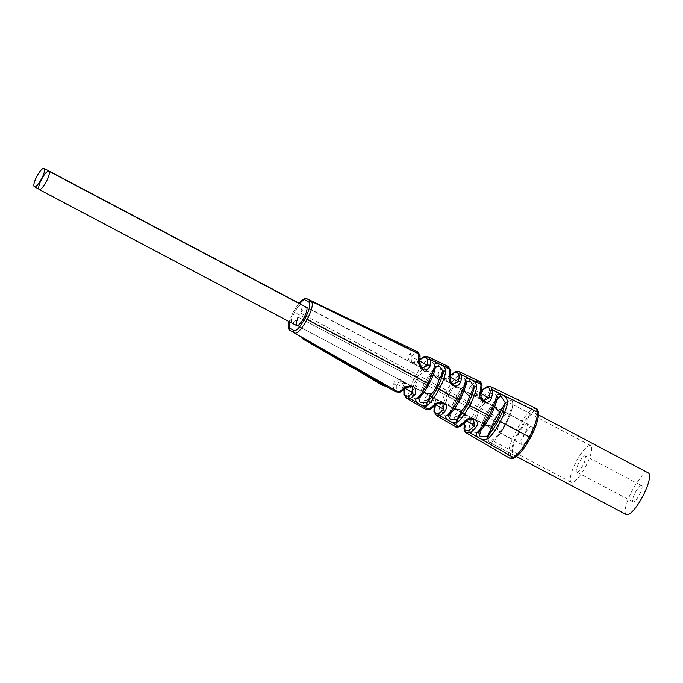 <?xml version="1.0" encoding="UTF-8"?>
<svg xmlns="http://www.w3.org/2000/svg" width="683" height="683" viewBox="0 0 683 683"><rect width="100%" height="100%" fill="white"/><g stroke="black" fill="none" stroke-linecap="round" stroke-linejoin="round"><path stroke-width="0.51" stroke-dasharray="3.42 2.56" d="M590.675 445.666A20.721 5.285 117.9 0 0 576.367 461.418A20.721 5.285 117.9 0 0 571.27 482.275A20.721 5.285 -62.1 0 0 571.312 482.3A20.721 5.285 -62.1 0 0 585.621 466.549A20.721 5.285 -62.1 0 0 590.718 445.692A20.721 5.285 117.9 0 0 590.675 445.666L510.167 403.124A20.721 5.285 117.9 0 1 510.21 403.149A20.721 5.285 -62.1 0 1 505.113 424.006A20.721 5.285 -62.1 0 1 490.804 439.758A20.721 5.285 -62.1 0 1 490.761 439.732A20.721 5.285 117.9 0 1 495.858 418.875A20.721 5.285 117.9 0 1 510.167 403.124M576.683 472.09A9.178 2.348 117.9 0 1 578.945 462.843A9.178 2.348 117.9 0 1 585.28 455.86A9.178 2.348 117.9 0 1 585.305 455.877A9.178 2.348 -62.1 0 1 583.043 465.114A9.178 2.348 -62.1 0 1 576.7 472.098A9.178 2.348 -62.1 0 1 576.683 472.09M516.527 456.543L489.489 442.26A23.546 6.01 -62.1 0 1 495.286 418.423A23.546 6.01 117.9 0 1 511.482 400.631A23.546 6.01 117.9 0 0 495.226 418.534A23.546 6.01 117.9 0 0 489.438 442.225A23.546 6.01 -62.1 0 0 489.489 442.26A23.546 6.01 -62.1 0 0 505.744 424.356A23.546 6.01 -62.1 0 0 511.541 400.656A23.546 6.01 117.9 0 0 511.482 400.631A23.546 6.01 117.9 0 1 505.685 424.459A23.546 6.01 -62.1 0 1 489.489 442.26L513.642 455.023A23.546 6.01 117.9 0 1 519.439 431.186A23.546 6.01 117.9 0 1 535.634 413.386A23.546 6.01 117.9 0 1 529.837 437.222A23.546 6.01 117.9 0 1 513.642 455.023M626.294 514.547A23.546 6.01 117.9 0 1 632.031 490.949A23.546 6.01 117.9 0 1 648.295 472.918M641.636 485.639A9.178 2.348 117.9 0 0 635.292 492.622A9.178 2.348 117.9 0 0 633.039 501.868A9.178 2.348 -62.1 0 0 633.056 501.877A9.178 2.348 -62.1 0 0 639.399 494.893A9.178 2.348 -62.1 0 0 641.653 485.656A9.178 2.348 117.9 0 1 641.653 485.656L585.28 455.86M527.105 423.673A10.356 2.647 -62.1 0 0 527.088 423.656A10.356 2.647 -62.1 0 0 519.934 431.536A10.356 2.647 -62.1 0 0 517.381 441.961A10.356 2.647 -62.1 0 0 517.407 441.978A10.356 2.647 -62.1 0 0 524.561 434.098A10.356 2.647 -62.1 0 0 527.105 423.673L301.673 304.55A10.356 2.647 -62.1 0 0 294.493 312.473A10.356 2.647 -62.1 0 0 291.991 322.871A10.356 2.647 -62.1 0 0 297.95 317.083L499.546 423.614A10.356 2.647 -62.1 0 0 498.044 431.989A10.356 2.647 -62.1 0 0 505.215 424.066A10.356 2.647 -62.1 0 0 507.717 413.676A10.356 2.647 -62.1 0 0 501.757 419.456L501.424 419.268A10.356 2.647 -62.1 0 0 502.936 410.893A10.356 2.647 -62.1 0 0 495.756 418.816A10.356 2.647 -62.1 0 0 493.254 429.214A10.356 2.647 -62.1 0 0 499.213 423.426L499.546 423.614M531.895 426.448A10.356 2.647 -62.1 0 0 531.869 426.431A10.356 2.647 -62.1 0 0 524.715 434.311A10.356 2.647 -62.1 0 0 522.171 444.735A10.356 2.647 -62.1 0 0 522.188 444.753A10.356 2.647 -62.1 0 0 529.342 436.872A10.356 2.647 -62.1 0 0 531.895 426.448L306.454 307.324A10.356 2.647 -62.1 0 0 300.494 313.113L300.161 312.925A10.356 2.647 -62.1 0 0 302.048 304.994M299.017 303.15L293.4 311.713L289.276 321.684M300.161 312.925L501.424 419.268M297.95 317.083L499.213 423.426M456.022 397.643L455.962 397.608C452.419 404.353 450.157 410.295 449.183 415.418L449.431 414.897C450.584 409.39 452.778 403.636 456.013 397.643C459.181 391.607 462.69 386.621 466.557 382.685L461.742 391.735A10.356 2.647 -62.1 0 0 454.246 405.847L449.431 414.897A1.887 1.426 -170.1 0 0 449.183 415.418L449.183 415.418A1.887 1.426 -170.1 0 0 450.063 416.903C449.602 423.708 436.633 413.872 438.921 410.714C439.818 405.685 442.157 399.546 445.939 392.298L447.971 393.391C451.557 386.757 455.023 381.857 458.378 378.681A1.887 1.468 47 0 0 457.192 376.342C453.58 379.791 449.832 385.11 445.939 392.298L426.619 382.087C430.068 375.556 433.748 370.374 437.666 366.532C442.575 362.801 427.319 357.653 426.277 360.812C422.794 364.005 419.157 369.119 415.349 376.137L417.373 377.221C413.983 383.726 411.951 389.173 411.268 393.57A1.887 1.486 8.2 0 1 408.673 393.929C409.433 389.148 411.653 383.214 415.349 376.137L294.586 312.327C289.805 321.667 288.303 327.703 290.07 330.435L393.673 389.336C393.263 388.593 393.306 386.826 393.801 384.042C393.681 381.421 395.952 379.91 400.605 379.526C404.806 382.395 406.274 385.861 405.019 389.925L404.746 395.636L406.547 398.189M461.742 391.735L462.28 391.06L459.07 387.91L453.691 387.483A10.356 2.647 -62.1 0 0 446.195 401.595L449.516 405.873L453.973 406.684L454.246 405.847M486.612 413.804L487.807 414.419C491.897 406.906 495.798 401.288 499.512 397.574A1.887 1.417 -134.6 0 0 497.796 397.685L497.796 397.685A1.887 1.417 -134.6 0 0 497.514 398.172L492.341 407.896C495.832 406.394 486.287 401.314 484.29 403.644A10.356 2.647 -62.1 0 0 476.785 417.757L480.158 422.06L484.563 422.854L479.662 431.741C480.636 426.849 482.949 420.873 486.612 413.804C490.411 406.829 494.048 401.621 497.514 398.172L492.341 407.896A10.356 2.647 -62.1 0 0 484.836 422.009L479.662 431.741A1.887 1.392 -169 0 0 479.423 432.228L479.423 432.228A1.887 1.392 -169 0 0 480.303 433.705C478.254 441.423 465.977 428.984 469.161 427.507C470.331 421.906 472.79 415.554 476.538 408.46L478.561 409.552C482.07 402.996 485.664 397.873 489.327 394.168A1.887 1.426 45.8 0 0 488.114 391.863C484.179 395.858 480.32 401.391 476.538 408.46L457.209 398.257C460.632 391.718 464.423 386.322 468.589 382.062C473.874 378.058 458.472 372.798 457.192 376.342M484.563 422.854L484.836 422.009M425.424 381.481L426.619 382.087C423.136 388.601 420.865 394.603 419.814 400.11A1.887 1.468 -171.3 0 1 418.944 398.633L418.944 398.633A1.887 1.468 -171.3 0 1 419.191 398.069C420.139 392.99 422.222 387.466 425.424 381.481C428.6 375.471 431.989 370.707 435.609 367.189L431.152 375.573A10.356 2.647 -62.1 0 0 423.648 389.677L418.816 399.111L413.676 398.428L411.268 393.57L415.597 385.425L418.969 389.728L423.383 390.522L423.648 389.677M431.152 375.573L431.69 374.899L428.523 371.765L423.101 371.313A10.356 2.647 -62.1 0 0 415.597 385.425M437.666 366.532A1.887 1.486 -132.2 0 0 435.959 366.643L435.959 366.643A1.887 1.486 -132.2 0 0 435.609 367.189L436.258 366.31L432.774 362.511L427.43 363.177A1.887 1.503 48.3 0 0 426.277 360.812M419.814 400.11C419.362 406.462 406.573 396.669 408.673 393.929M423.101 371.313L427.43 363.177C424.22 366.105 420.865 370.784 417.373 377.221M416.673 351.361L413.983 351.147C413.155 351.182 411.747 352.146 409.74 354.059C407.52 355.391 407.563 358.071 409.868 362.101C414.607 363.954 418.295 363.254 420.933 360.009L425.424 356.748L428.232 356.885M447.946 366.293L445.034 366.344C443.967 366.592 442.328 367.881 440.117 370.203C433.603 377.554 446.451 383.351 451.318 376.162L456.483 371.945L459.522 371.825M479.261 381.251L476.094 381.549C475.035 381.84 473.174 383.445 470.527 386.365C468.145 389.703 468.572 392.597 471.808 395.056C476.341 396.174 479.654 395.261 481.728 392.324L487.534 387.15L490.804 386.766M536.044 408.366L532.484 409.151C527.985 412.071 522.751 418.927 516.783 429.735C511.473 439.809 508.656 448.082 508.357 454.536L509.74 458.199M499.512 397.574C504.643 391.786 487.508 388.482 488.114 391.863M306.923 298.744C304.362 297.967 300.255 302.492 294.586 312.327L293.34 311.679L289.182 321.633M477.05 384.077C476.06 384.341 474.335 385.827 471.868 388.516L472.61 394.176L483.479 400.486L480.9 393.75L481.771 386.817C481.122 383.769 479.551 382.856 477.05 384.077A1.887 1.733 65.7 0 0 476.094 381.549L456.483 371.945A1.887 1.75 -110.9 0 0 455.134 371.876M470.527 386.365A1.887 1.229 41 0 1 471.868 388.516L480.9 393.75A1.887 1.204 -164.8 0 0 481.105 393.399M481.771 390.488L480.055 392.375C477.554 394.783 475.069 395.38 472.61 394.176L479.876 392.742A1.887 1.204 -139.5 0 1 480.055 392.375L480.055 392.375A1.887 1.204 -139.5 0 1 481.728 392.324M409.74 354.059A1.887 1.409 45 0 1 410.97 356.347L419.43 361.264L419.524 356.406C419.063 354.298 417.509 353.393 414.863 353.7L410.97 356.347L411.49 361.888L422.239 368.12L419.43 361.264A1.887 1.383 -168.7 0 0 419.669 360.778M419.9 359.429L419.217 360.112C416.826 362.519 414.248 363.117 411.49 361.888L418.961 360.564A1.887 1.375 -135.9 0 1 419.217 360.112A1.887 1.375 -135.9 0 1 420.933 360.009M452.752 384.239L450.174 377.511A1.887 1.289 -166.5 0 0 450.396 377.101M452.863 384.307L442.046 378.032L449.405 376.649A1.887 1.281 -137.9 0 1 449.619 376.239C449.141 376.905 446.434 379.68 442.046 378.032L441.406 372.423L450.174 377.511L450.643 371.612C450.123 369.059 448.56 368.154 445.956 368.888C444.966 369.11 443.455 370.288 441.406 372.423A1.887 1.315 42.8 0 0 440.117 370.203M450.831 374.967L449.619 376.239A1.887 1.281 -137.9 0 1 451.318 376.162M530.46 437.59C535.429 428.173 538.033 420.455 538.289 414.419C538.272 410.799 536.676 409.868 533.508 411.644C529.274 414.35 524.382 420.745 518.815 430.828C513.855 440.228 511.243 447.954 510.986 453.99C511.004 457.61 512.6 458.541 515.767 456.765C520.002 454.058 524.894 447.664 530.46 437.59M425.449 409.185L423.725 406.428C423.366 405.352 423.545 403.209 424.263 400.025C426.781 390.394 438.793 397.754 435.498 405.915L434.798 412.72L436.48 415.597M455.39 426.593L453.785 423.511C453.461 422.418 453.785 419.917 454.75 416.024C456.218 412.131 458.874 410.833 462.733 412.122C466.207 415.238 467.292 418.508 465.994 421.923L464.858 429.803L466.412 433.005M518.815 430.828L487.807 414.419C483.863 422.017 481.361 428.446 480.303 433.705M457.209 398.257C453.708 404.737 451.326 410.953 450.063 416.903M395.517 391.777L393.673 389.336A1.887 1.776 -20.1 0 0 396.285 388.644L396.379 383.786A1.887 1.383 11.3 0 1 393.801 384.042M366.165 374.566L349.064 364.662M347.22 364.679L347.365 363.672L348.697 364.5L348.543 365.499M364.056 374.506L365.251 375.198L365.977 374.532L364.773 373.84L364.056 374.506L347.348 364.799M320.481 347.92L304.849 339.024M304.302 338.725L305.147 339.22L304.925 340.177M349.303 364.474L336.685 357.508M336.548 357.149L334.61 356.355L336.309 357.337M337.547 357.696L336.881 358.438L339.178 360.043L339.903 359.378L339.178 359.01L348.065 364.176M334.61 356.355L321.428 348.467M321.462 348.714L326.465 351.625L326.44 352.693M385.664 385.374L383.607 384.845L382.104 383.325L367.838 375.121C364.944 373.755 364.961 373.951 367.898 375.71L366.959 375.112M382.881 385.511L381.43 384.094L367.488 376.068L367.838 375.121C364.944 373.755 364.961 373.951 367.898 375.71L367.932 376.82M361.264 372.773L361.401 371.859L362.861 372.687L353.316 367.095L362.058 372.32L350.78 365.695L351.421 366.011L350.917 366.788L352.257 367.565M362.707 373.652L362.861 372.687L362.263 372.286L361.913 373.14M381.302 383.325L370.826 377.383L381.302 383.325L381.242 384.341M371.023 378.425L371.39 377.579L370.365 378.066M379.868 382.642L369.452 376.47L379.415 382.241L379.782 383.684L368.88 377.195L379.782 383.684M369.904 376.854L369.452 376.47L368.88 377.195L369.469 377.69L369.904 376.854M466.122 421.573A1.887 1.229 -139 0 0 466.31 421.189L457.286 415.956L462.75 413.471L473.618 419.78L466.31 421.189L461.127 425.629C458.31 426.662 456.739 425.757 456.415 422.888A1.887 1.716 -8.1 0 1 453.785 423.511L434.798 412.72A1.887 1.742 168.7 0 1 433.97 411.601M418.611 398.59A1.887 1.503 48.3 0 0 418.969 398.035C422.171 395.133 425.526 390.445 429.026 383.983C432.424 377.468 434.465 372.022 435.131 367.642L430.802 375.787L431.067 374.941L433.312 374.66M435.387 367.061A1.887 1.486 8.2 0 1 435.131 367.642L431.075 374.941M423.844 392.537L422.768 390.565L418.337 398.898L423.298 389.899A10.356 2.647 -62.1 0 0 430.802 375.787M422.768 390.565L423.298 389.899M300.494 313.113L501.757 419.456M454.468 408.724L453.358 406.735L453.888 406.061A10.356 2.647 -62.1 0 0 461.392 391.948L461.665 391.111L463.945 390.847M485.101 424.911L483.948 422.897L484.486 422.222A10.356 2.647 -62.1 0 0 491.982 408.118L492.255 407.273L494.577 407.025M461.665 391.111L466.071 383.146C465.174 388.012 463.023 393.681 459.616 400.153C456.159 406.59 452.684 411.49 449.209 414.863L453.358 406.735M448.885 415.392A1.887 1.468 47 0 0 449.209 414.863L453.888 406.061M466.318 382.608A1.887 1.443 9.5 0 1 466.071 383.146L461.392 391.948M483.948 422.897L479.449 431.699C483.094 428.019 486.689 422.888 490.215 416.314C493.689 409.715 495.96 403.824 497.028 398.641L491.982 408.118M492.255 407.273L497.028 398.641A1.887 1.409 10.6 0 0 497.267 398.138M479.15 432.202A1.887 1.426 45.8 0 0 479.449 431.699L484.486 422.222M464.38 423.443L465.089 420.523C465.593 417.014 464.816 414.666 462.75 413.471L465.294 420.182A1.887 1.17 -164.3 0 0 465.089 420.523L465.089 420.523A1.887 1.17 -164.3 0 0 465.994 421.923M456.415 422.888C456.107 421.872 456.398 419.558 457.286 415.956A1.887 1.204 15.2 0 1 454.75 416.024M442.866 403.525L435.583 404.951L426.815 399.862L432.185 397.327L434.815 404.088A1.887 1.255 -165.8 0 0 434.601 404.481L434.601 404.481A1.887 1.255 -165.8 0 0 435.498 405.915M435.361 405.378A1.887 1.315 -137.2 0 0 435.583 404.951L431.033 408.485C428.685 409.373 427.123 408.46 426.346 405.77L426.815 399.862A1.887 1.289 13.5 0 1 424.263 400.025M403.875 389.839L404.14 388.456C404.72 385.024 403.875 382.6 401.621 381.182L412.37 387.415L404.84 388.695L396.379 383.786L401.621 381.182L404.37 388.004A1.887 1.349 -167.8 0 0 404.14 388.456A1.887 1.349 -167.8 0 0 405.019 389.925M399.709 392.341A1.887 1.784 -101.4 0 0 400.947 391.35L404.84 388.695A1.887 1.409 -135 0 1 404.567 389.182M359.215 370.152L358.84 371.065M351.011 365.431L350.627 366.344M347.493 363.8L347.357 364.722M350.721 366.805L350.02 366.327L350.917 366.788M317.86 347.698L302.031 338.409M304.225 339.741L314.94 345.999L304.225 339.775M336.881 358.438L334.901 357.516M333.885 357.021L319.465 348.484M367.488 376.068L365.499 375.232M316.886 345.837L316.229 346.563M314.513 344.625L314.291 345.572M315.017 344.949L314.94 345.999M315.862 345.444L315.631 346.401M316.383 345.7L316.314 346.742M348.321 364.21L347.681 364.91M341.073 360.009L340.715 360.872M334.329 355.852L334.243 356.919M332.954 355.066L332.297 355.8M329.539 353.102L329.462 354.17M330.803 354.127L330.717 355.169M329.069 353.12L328.583 353.931M322.666 349.158L322.18 349.986M318.022 346.486L318.338 347.775M353.316 367.095L352.957 367.958M352.232 366.523L351.506 367.189M350.78 365.695L350.055 366.361L350.755 365.67M360.368 371.202L359.864 371.962M380.738 383.137L380.499 384.102M379.415 382.241L379.202 383.18M382.104 383.325L381.43 384.094M478.561 409.552C475.086 416.135 472.815 422.026 471.748 427.234L473.208 432.126L479.201 432.937L479.423 432.228C480.542 426.841 482.915 420.694 486.561 413.77C490.257 406.889 494.005 401.527 497.796 397.685L498.24 397.139L494.168 392.708L489.327 394.168L484.29 403.644M476.785 417.757L471.748 427.234A1.887 1.409 10.6 0 1 469.161 427.507M457.217 398.249L455.962 397.608C459.574 390.898 463.211 385.75 466.873 382.173L466.557 382.685A1.887 1.451 -133.5 0 1 466.873 382.173L466.873 382.173A1.887 1.451 -133.5 0 1 468.589 382.062M462.28 391.06L467.24 381.729L463.885 377.716L458.378 378.681L453.691 387.483M453.973 406.684L449.013 416.015L443.762 415.563L441.508 410.398C442.319 405.745 444.471 400.076 447.971 393.391M446.195 401.595L441.508 410.398A1.887 1.443 9.5 0 1 438.921 410.714M314.069 302.245L413.983 351.147A1.887 1.784 78.6 0 1 414.863 353.7M424.245 356.62A1.887 1.776 -104.3 0 1 425.424 356.748L445.034 366.344A1.887 1.759 71.3 0 1 445.956 368.888M486.074 387.124A1.887 1.716 -116.1 0 1 487.534 387.15L532.484 409.151A1.887 1.673 -121.7 0 1 533.508 411.644M293.4 311.713L298.923 303.098M481.771 386.817A1.887 1.716 171.9 0 0 482.019 385.699M481.088 393.451L479.876 392.742L481.728 390.736M419.524 356.406A1.887 1.776 159.9 0 0 419.686 354.904M419.635 360.957L418.961 360.564L419.866 359.685M450.643 371.612A1.887 1.75 166.6 0 0 450.865 370.323M450.37 377.212L449.405 376.649L450.789 375.215M538.563 413.522A1.887 1.656 -1.2 0 1 538.289 414.419M464.005 428.574A1.887 1.708 173.5 0 0 464.858 429.803L508.357 454.536A1.887 1.656 178.8 0 0 510.986 453.99M403.952 394.663A1.887 1.767 162.6 0 0 404.746 395.636L423.725 406.428A1.887 1.75 -13.4 0 0 426.346 405.77M461.127 425.629A1.887 1.733 -114.3 0 1 460.291 426.499M515.153 457.516A1.887 1.673 58.3 0 0 515.767 456.765M466.685 420.993L465.294 420.182L464.56 423.264M435.993 404.771L434.815 404.088L434.32 406.453M431.033 408.485A1.887 1.759 -108.7 0 1 430.034 409.424M405.284 388.533L404.37 388.004L404.071 389.66M400.947 391.35C398.992 392.051 397.438 391.146 396.285 388.644M571.312 482.3L490.804 439.758M538.528 414.914L535.634 413.386M633.056 501.877L576.7 472.098M517.407 441.978L38.777 189.071M522.188 444.753L498.044 431.989M502.936 410.893L301.673 304.55M493.254 429.214L291.991 322.871M423.383 390.522L418.944 398.633C419.772 393.75 421.915 388.021 425.372 381.447C428.89 374.899 432.416 369.973 435.959 366.643L431.69 374.899M385.186 385.767L383.607 384.845M365.337 374.224L366.071 374.651M366.95 375.163L367.889 375.71M318.585 347.041L320.327 348.048M507.717 413.676L306.454 307.324M443.002 403.602L432.185 397.327C435.413 399.734 435.02 403.713 434.601 404.481L434.132 406.633M362.895 372.696L362.75 373.695M370.177 376.965L369.443 377.631M369.085 376.307L368.35 376.965M365.644 374.224L365.499 375.249"/><path stroke-width="1.02" d="M626.294 514.547A23.546 6.01 -62.1 0 0 626.345 514.572A23.546 6.01 -62.1 0 0 642.601 496.669A23.546 6.01 -62.1 0 0 648.398 472.969A23.546 6.01 117.9 0 0 648.346 472.943L538.528 414.914M44.071 168.436A10.356 2.647 -62.1 0 0 44.053 168.428A10.356 2.647 -62.1 0 0 36.899 176.299A10.356 2.647 -62.1 0 0 34.346 186.732A10.356 2.647 -62.1 0 0 34.372 186.741A10.356 2.647 -62.1 0 0 41.526 178.869A10.356 2.647 -62.1 0 0 44.071 168.436L301.673 304.55A10.356 2.647 -62.1 0 1 302.048 304.994M48.86 171.22A10.356 2.647 -62.1 0 0 48.835 171.202A10.356 2.647 -62.1 0 0 41.68 179.083A10.356 2.647 -62.1 0 0 39.136 189.507A10.356 2.647 -62.1 0 0 39.162 189.524A10.356 2.647 -62.1 0 0 46.307 181.644A10.356 2.647 -62.1 0 0 48.86 171.22M289.276 321.684L289.396 327.951L293.972 330.606C296.285 331.315 299.982 327.277 305.045 318.474C309.322 310.125 310.663 304.712 309.058 302.245L304.473 299.581L299.017 303.15M298.283 317.271A10.356 2.647 -62.1 0 0 296.772 325.646A10.356 2.647 -62.1 0 0 303.952 317.723A10.356 2.647 -62.1 0 0 306.454 307.324L48.835 171.202M289.396 327.951A1.887 1.818 120.9 0 0 290.07 330.435L294.646 333.099C297.267 333.902 301.408 329.394 307.077 319.567C311.849 310.236 313.326 304.183 311.499 301.408L306.923 298.744L305.224 298.42L302.313 299.709L298.923 303.098M289.182 321.633L288.397 325.467L288.73 328.856L290.036 330.418L304.678 338.947M479.261 381.251L479.278 381.259C480.559 381.626 481.472 383.103 482.019 385.699L481.105 393.399A1.887 1.204 -164.8 0 0 480.166 391.965L481.08 384.444L479.287 381.259L459.531 371.825L461.418 374.813C461.776 376.009 461.563 378.288 460.786 381.652C458.481 386.663 455.211 387.457 450.959 384.008C449.064 380.679 448.569 377.887 449.465 375.633L449.952 369.196L447.946 366.293M448.005 366.327L428.241 356.885L430.29 359.574C430.7 360.513 430.631 362.425 430.068 365.311C430.58 367.463 424.86 372.628 420.83 368.299C418.389 363.979 417.697 360.974 418.747 359.284L418.816 353.956L416.673 351.361M509.74 458.199L466.412 433.005L469.87 432.715L513.479 457.508A1.887 1.673 58.3 0 0 515.153 457.516C509.783 459.855 511.336 458.259 509.74 458.199L513.479 457.508C518.038 454.622 523.298 447.775 529.274 436.975C534.584 426.892 537.367 418.611 537.606 412.122L536.061 408.374L490.804 386.766L492.554 390.061C492.861 391.342 492.503 393.98 491.478 397.976C488.746 407.136 477.033 400.665 480.166 391.965M481.728 390.736L485.289 387.97C487.884 386.578 489.463 387.492 490.018 390.71A1.887 1.708 -6.5 0 1 492.554 390.061L537.606 412.122A1.887 1.656 -1.2 0 1 538.563 413.522C538.17 410.304 537.333 408.588 536.061 408.374L536.044 408.366M490.018 390.71C490.292 391.897 489.95 394.339 488.985 398.035A1.887 1.17 15.7 0 1 491.478 397.976M481.088 393.451L488.985 398.035L483.479 400.486C481.02 399.598 480.337 393.843 481.105 393.399M416.843 398.676C415.102 399.299 415.469 400.759 417.962 403.055C421.513 405.77 424.86 406.368 428.002 404.857C432.066 400.887 435.763 395.713 439.101 389.336C442.524 383.001 444.778 376.982 445.854 371.279C445.393 367.753 443.036 365.285 438.785 363.885C435.455 363.168 434.012 363.723 434.456 365.55C433.748 370.331 431.536 376.273 427.831 383.376C424.015 390.42 420.352 395.517 416.843 398.676A1.887 1.503 48.3 0 0 418.611 398.59L418.611 398.59C422.103 395.363 425.594 390.505 429.078 384.017L305.045 318.474M447.117 415.469C442.174 415.853 451.053 425.526 458.267 421.659C461.699 418.474 465.507 413.087 469.699 405.497C473.652 397.771 476.017 391.547 476.794 386.826C476.068 378.476 462.972 376.726 465.396 381.097C464.431 386.382 462.109 392.529 458.421 399.538C454.673 406.522 450.908 411.832 447.117 415.469A1.887 1.468 47 0 0 448.885 415.392L448.885 415.392C452.505 411.9 456.099 406.829 459.676 400.187L439.101 389.336M477.383 432.279C476.247 432.851 476.025 434.064 476.717 435.908C479.936 439.596 483.871 440.45 488.524 438.477C492.366 434.653 496.285 429.044 500.289 421.659C504.174 414.214 506.658 407.777 507.742 402.347C506.829 397.275 503.917 394.475 499.025 393.946C497.079 394.458 496.182 395.346 496.336 396.627C495.209 402.236 492.767 408.596 489.019 415.708C485.22 422.794 481.336 428.318 477.383 432.279A1.887 1.426 45.8 0 0 479.15 432.202L479.15 432.202C482.898 428.454 486.603 423.17 490.266 416.348L467.667 404.404C471.33 397.267 473.524 391.513 474.258 387.15L470.485 381.353L466.48 382.045L466.318 382.608C465.405 387.645 463.185 393.502 459.676 400.187L459.616 400.153M304.473 299.581A1.887 1.818 -60.6 0 1 306.923 298.744L416.707 351.378C417.544 351.48 418.534 352.65 419.686 354.904L419.686 354.904C420.165 355.117 420.165 357.072 419.669 360.778L419.669 360.778A1.887 1.383 -168.7 0 0 418.747 359.284M419.866 359.685L423.101 357.593C425.244 356.893 426.807 357.798 427.771 360.308L427.541 365.55L422.239 368.12C419.644 365.226 418.79 362.775 419.669 360.778M419.635 360.957L427.541 365.55A1.887 1.349 12.2 0 1 430.068 365.311M447.997 366.319L450.865 370.323L450.396 377.101A1.887 1.289 -166.5 0 0 449.465 375.633M450.789 375.215L454.195 372.781C456.654 371.8 458.216 372.705 458.891 375.513C459.215 376.606 459.01 378.706 458.276 381.797L452.752 384.239M450.37 377.212L458.276 381.797A1.887 1.255 14.2 0 1 460.786 381.652M434.32 406.453L434.209 410.372C434.704 413.078 436.266 413.983 438.904 413.104A1.887 1.75 69.1 0 0 439.741 415.588L458.771 426.405A1.887 1.733 -114.3 0 0 460.291 426.499L466.122 421.573A1.887 1.229 -139 0 1 464.397 421.624L458.771 426.405L455.39 426.593L436.48 415.597L439.741 415.588C440.902 415.273 442.644 413.881 444.957 411.405C447.792 406.769 446.597 403.653 441.363 402.065C437.538 402.347 434.96 403.482 433.62 405.446L428.642 409.279L425.449 409.185L406.547 398.189L409.612 398.454C410.603 398.326 412.114 397.25 414.163 395.226C416.212 394.484 417.253 386.937 411.405 386.023C406.462 386.407 403.593 387.492 402.799 389.267L398.513 392.144L395.517 391.777L385.186 385.767M347.357 364.722L348.543 365.499L348.697 364.5L354.614 367.514L365.977 374.532M305.147 339.22L304.302 338.725L304.225 339.775L315.631 346.401L304.78 340.057L304.849 339.024L320.481 347.92L319.67 348.561L303.696 339.468M336.309 357.337L349.303 364.474L347.681 364.91L335.814 358.148L348.484 365.123M321.608 349.679L321.428 348.467L333.27 355.262L336.548 357.149L335.729 357.79L333.885 357.021L321.608 349.679L335.729 357.79M367.898 375.71L385.664 385.374L384.828 386.049L382.881 385.511L367.932 376.82M464.56 423.264L464.269 427.498C464.508 430.538 466.088 431.451 468.999 430.247A1.887 1.716 63.9 0 0 469.87 432.715C471.074 432.313 473.029 430.597 475.735 427.575C481.754 420.293 469.81 414.257 464.397 421.624M434.456 365.55A1.887 1.486 8.2 0 1 435.387 367.061L435.387 367.061C434.61 371.851 432.501 377.503 429.078 384.017L429.026 383.983M445.854 371.279A1.887 1.468 -171.3 0 0 443.31 371.654L439.502 366.216L435.387 367.061M439.101 389.327L437.077 388.243C440.228 382.412 442.302 376.888 443.31 371.654L438.853 380.038L433.312 374.66M437.077 388.243C434.004 394.108 430.614 398.872 426.892 402.535L420.284 402.355L418.611 398.59M428.002 404.857A1.887 1.486 -132.2 0 1 426.892 402.535L431.349 394.151L423.844 392.537M467.667 404.404C463.8 411.422 460.282 416.408 457.132 419.362L461.939 410.312A10.356 2.647 -62.1 0 0 469.443 396.2L474.258 387.15A1.887 1.426 -170.1 0 1 476.794 386.826M461.939 410.312L454.468 408.724M463.945 390.847L469.443 396.2M515.153 457.516L515.153 457.516C520.045 454.135 525.167 447.502 530.52 437.615L498.266 420.566C494.543 427.43 490.915 432.638 487.363 436.206L492.537 426.482A10.356 2.647 -62.1 0 0 500.033 412.37L505.207 402.637L501.313 396.413L497.48 397.455L497.267 398.138C496.208 403.422 493.869 409.493 490.266 416.348L490.215 416.314M492.537 426.482L485.101 424.911M494.577 407.025L500.033 412.37M431.349 394.151A10.356 2.647 -62.1 0 0 438.853 380.038M458.267 421.659A1.887 1.451 -133.5 0 1 457.132 419.362L450.242 419.422L448.535 415.802L448.885 415.392M465.396 381.097A1.887 1.443 9.5 0 1 466.318 382.608M498.266 420.566C501.868 413.65 504.191 407.674 505.207 402.637A1.887 1.392 -169 0 1 507.742 402.347M488.524 438.477A1.887 1.417 -134.6 0 1 487.363 436.206L480.047 436.403L478.732 432.715L479.15 432.202M496.336 396.627A1.887 1.409 10.6 0 1 497.267 398.138M468.999 430.247C470.1 429.863 471.902 428.275 474.403 425.466A1.887 1.204 40.5 0 0 475.735 427.575M466.685 420.993L474.403 425.466L473.618 419.78C469.836 419.046 467.334 419.644 466.122 421.573M438.904 413.104C439.963 412.805 441.56 411.516 443.685 409.237A1.887 1.281 42.1 0 0 444.957 411.405M435.993 404.771L443.685 409.237L442.866 403.525M443.002 403.602C440.8 401.775 435.336 404.481 435.361 405.378A1.887 1.315 -137.2 0 1 433.62 405.446M404.071 389.66L404.14 393.254C404.703 395.525 406.265 396.43 408.81 395.961L412.95 392.99A1.887 1.375 44.1 0 0 414.163 395.226M405.284 388.533L412.95 392.99L412.37 387.415C411.217 385.562 403.901 388.414 404.567 389.182L404.567 389.182A1.887 1.409 -135 0 1 402.799 389.267M362.818 372.235L362.289 373.063L364.056 374.506M354.614 367.514L354.076 368.342L362.289 373.063M366.165 374.566L365.251 375.198M347.229 364.645L354.076 368.342M352.257 367.565L350.055 366.361M361.264 372.773L364.62 374.89M304.78 340.057L319.67 348.561M302.117 337.359L302.031 338.409L304.225 339.741M334.901 357.516L335.814 358.148M319.465 348.484L326.312 352.616M367.488 376.068C364.739 374.754 364.901 375.018 367.983 376.854L366.814 376.111L366.959 375.112M367.983 376.854L384.828 386.049M381.242 384.341L370.297 378.169L381.242 384.341M371.023 378.425L370.365 378.066M305.719 339.451L305.489 340.416M302.97 337.931L302.74 338.888M342.123 360.342L341.594 361.162M336.685 357.508L336.531 358.507M326.004 351.096L325.364 351.83M329.787 353.529L329.155 354.255M331.818 354.716L331.588 355.672M333.27 355.262L333.031 356.244M380.738 383.137L380.499 384.102M371.117 377.016L370.613 377.87M293.972 330.606A1.887 1.818 119.4 0 0 294.646 333.099L398.513 392.144A1.887 1.784 -101.4 0 0 399.709 392.341L395.517 391.777M309.058 302.245A1.887 1.818 -59.1 0 1 311.499 301.408L418.816 353.956A1.887 1.776 159.9 0 1 419.686 354.904M458.891 375.513A1.887 1.742 -11.3 0 1 461.418 374.813L481.08 384.444A1.887 1.716 171.9 0 1 482.019 385.699M427.771 360.308A1.887 1.767 -17.4 0 1 430.29 359.574L449.952 369.196A1.887 1.75 166.6 0 1 450.865 370.323M485.289 387.97A1.887 1.716 -116.1 0 1 486.065 387.124L481.771 390.488M423.101 357.593A1.887 1.776 -104.3 0 1 424.237 356.62L419.9 359.429M454.195 372.781A1.887 1.75 -110.9 0 1 455.126 371.876L450.831 374.967M538.563 413.522L538.563 413.522C538.4 419.618 535.72 427.652 530.52 437.615L530.46 437.59M408.81 395.961A1.887 1.776 75.7 0 0 409.612 398.454L428.642 409.279A1.887 1.759 -108.7 0 0 430.034 409.424L425.449 409.185M464.269 427.498A1.887 1.708 173.5 0 0 464.005 428.565C464.833 431.613 465.644 433.09 466.412 433.005M434.209 410.372A1.887 1.742 168.7 0 0 433.97 411.593L436.48 415.597M404.14 393.254A1.887 1.767 162.6 0 0 403.952 394.663L406.547 398.189M626.345 514.572L516.527 456.543M38.777 189.071L34.372 186.741M296.772 325.646L39.162 189.524M313.873 302.151L306.863 298.719M490.804 386.766C490.403 386.126 488.823 386.245 486.065 387.124M428.232 356.885C427.789 356.415 426.457 356.33 424.245 356.62M450.396 377.101C450.029 381.003 450.848 383.402 452.863 384.307M459.522 371.825C458.763 371.228 457.294 371.245 455.126 371.876M366.071 374.651L366.95 375.163M320.327 348.048L321.462 348.714M460.291 426.499C457.379 427.353 455.749 427.379 455.39 426.593M464.38 423.443L464.005 428.565M434.132 406.633L433.97 411.593M435.361 405.378L430.034 409.424M403.875 389.839L403.952 394.663M404.567 389.182L399.709 392.341M347.912 365.174L350.721 366.805"/></g></svg>
